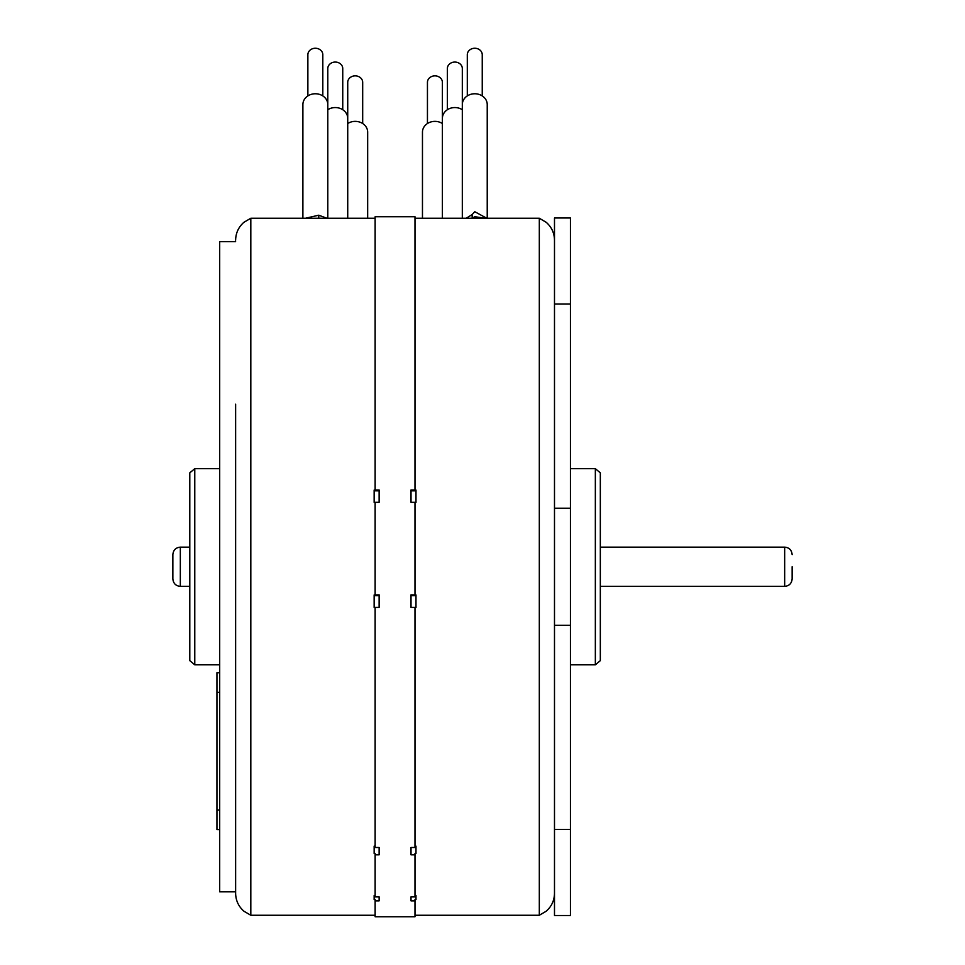 <?xml version="1.0" encoding="UTF-8"?>
<svg xmlns="http://www.w3.org/2000/svg" width="965" height="965" viewBox="0 0 965 965"><rect width="100%" height="100%" fill="white"/><g stroke="black" fill="none" stroke-linecap="round" stroke-linejoin="round"><path stroke-width="1.45" d="M600.327 660.639L600.327 472.85L595.345 468.676L595.345 664.825L600.327 660.639M570.436 915.508L570.436 217.994L554.489 217.994L554.489 915.508L570.436 915.508M554.489 893.337C554.344 900.538 551.558 906.521 546.13 911.262L539.314 915.254L539.314 218.247L546.238 222.324C551.606 227.065 554.356 233.011 554.489 240.164M414.986 502.403L415.987 502.403L415.987 490.063L414.986 490.063L414.986 216.751L375.132 216.751L375.132 490.063L374.143 490.063L374.143 502.403L375.132 502.403M414.986 607.48L415.987 607.48L415.987 594.947L411.006 594.862L411.006 607.407L414.986 607.407L414.986 847.487L411.006 847.487L411.006 854.821L414.986 854.821L414.986 853.482L415.987 853.482L415.987 846.136L414.986 846.136M415.987 895.544L415.987 899.513L415.987 895.544L414.986 895.544M414.986 854.821L414.986 896.895L411.006 896.895L411.006 900.864L414.986 900.864L414.986 899.513L415.987 899.513M374.143 899.513L374.143 895.544L374.143 899.513L375.132 899.513L375.132 916.75L414.986 916.75L414.986 900.864M375.132 900.864L379.124 900.864L379.124 896.895L375.132 896.895L375.132 854.821L379.124 854.821L379.124 847.487L375.132 847.487L375.132 607.407L379.124 607.407L379.124 594.862L374.143 594.947L374.143 607.48L375.132 607.48M411.006 900.864L411.006 896.895M414.986 594.862L414.986 502.319L411.006 502.319L411.006 489.979L414.986 489.979M375.132 594.862L375.132 502.319L379.124 502.319L379.124 489.979L375.132 489.979M379.124 896.895L379.124 900.864M375.132 218.247L250.816 218.247L250.816 915.254L375.132 915.254M374.143 490.835L379.124 490.835M375.132 895.544L374.143 895.544M375.132 846.136L374.143 846.136L374.143 853.482L375.132 853.482L375.132 854.821M374.143 595.707L379.124 595.707M235.629 404.202L235.629 893.337C235.774 900.538 238.56 906.521 243.988 911.262L250.816 915.254M235.629 241.66L219.694 241.66L219.694 891.841L235.629 891.841M219.694 468.676L194.773 468.676L194.773 664.825L219.694 664.825M194.773 468.676L189.791 472.85L189.791 660.639L194.773 664.825M172.856 578.879L172.856 566.745C172.856 551.172 172.856 551.172 172.856 566.745C172.856 582.329 172.856 582.329 172.856 566.745L172.856 554.622C173.302 550.074 175.787 547.589 180.334 547.143L180.334 586.358C175.835 585.948 173.338 583.463 172.856 578.879L172.856 554.622M219.694 672.714L216.944 672.714L219.694 672.714M216.944 672.714L216.944 829.635L219.694 829.635M486.77 218.247L474.78 211.709L472.162 214.544L472.162 218.247L474.78 216.703L485.166 218.247M321.08 218.247L322.805 218.247M411.006 490.835L415.987 490.835M411.006 595.707L415.987 595.707M792.144 566.745L792.144 578.879L792.144 566.745M447.374 109.721L447.374 68.527A7.479 6.478 180 0 1 454.853 62.062A7.479 6.478 180 0 1 462.319 68.527L462.319 109.721A12.461 10.784 180 0 0 454.853 107.561A12.461 10.784 180 0 0 442.392 118.357L442.392 82.339A7.479 6.478 180 0 0 434.925 75.861A7.479 6.478 180 0 0 427.447 82.339L427.447 123.532M442.392 123.532A12.461 10.784 180 0 0 434.925 121.373A12.461 10.784 180 0 0 422.465 132.157L422.465 218.247M482.247 95.909L482.247 54.728A7.479 6.478 180 0 0 474.78 48.25A7.479 6.478 180 0 0 467.301 54.728L467.301 95.909M487.229 218.247L487.229 104.546A12.461 10.784 180 0 0 474.78 93.762A12.461 10.784 180 0 0 462.319 104.546L462.319 218.247M472.162 214.544L466.24 218.247M362.683 123.532L362.683 82.339A7.479 6.478 180 0 0 355.204 75.861A7.479 6.478 180 0 0 347.726 82.339L347.726 123.532A12.461 10.784 180 0 1 355.204 121.373A12.461 10.784 180 0 1 367.665 132.157L367.665 218.247M342.744 109.721L342.744 68.527A7.479 6.478 180 0 0 335.277 62.062A7.479 6.478 180 0 0 327.798 68.527L327.798 109.721A12.461 10.784 180 0 1 335.277 107.561A12.461 10.784 180 0 1 347.726 118.357L347.726 218.247M322.817 95.909L322.817 54.728A7.479 6.478 180 0 0 315.35 48.25A7.479 6.478 180 0 0 307.871 54.728L307.871 95.909M327.798 218.247L327.798 104.546A12.461 10.784 180 0 0 315.35 93.762A12.461 10.784 180 0 0 302.889 104.546L302.889 218.247M318.752 218.247L318.752 215.207L305.507 218.247M326.894 218.247L318.752 215.207M554.489 829.43L570.436 829.43M570.436 304.072L554.489 304.072M554.489 508.205L570.436 508.205M570.436 625.296L554.489 625.296M219.694 692.327L216.944 692.327M216.944 810.021L219.694 810.021M600.327 547.143L784.666 547.143L784.666 586.358C789.165 585.948 791.662 583.463 792.144 578.879M570.436 468.676L595.345 468.676M539.314 218.247L414.986 218.247M539.314 915.254L414.986 915.254M250.816 218.247L243.88 222.324C238.524 227.065 235.774 233.011 235.629 240.164M189.791 586.358L180.334 586.358M189.791 547.143L180.334 547.143M570.436 664.825L595.345 664.825M600.327 586.358L784.666 586.358M784.666 547.143C789.165 547.541 791.662 550.038 792.144 554.622M442.392 118.357L442.392 218.247"/></g></svg>
